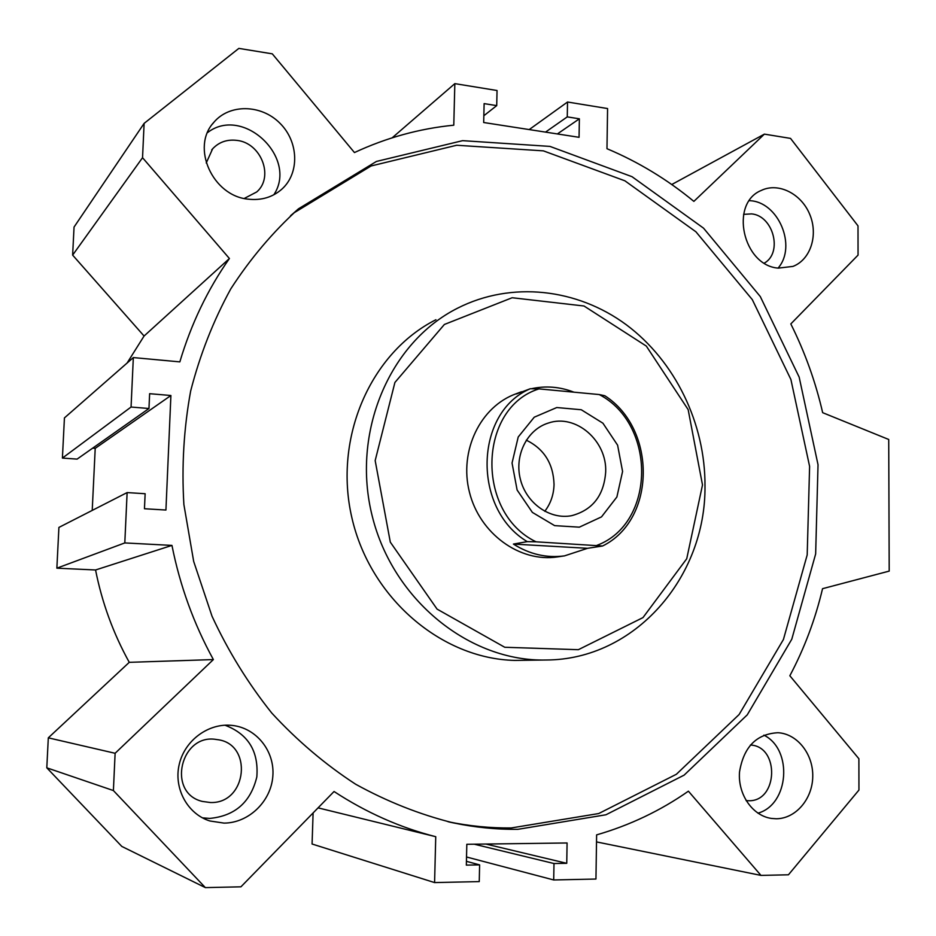 <?xml version="1.0" encoding="UTF-8"?>
<svg xmlns="http://www.w3.org/2000/svg" width="936" height="936" viewBox="0 0 936 936"><rect width="100%" height="100%" fill="white"/><g stroke="black" fill="none" stroke-linecap="round" stroke-linejoin="round"><path stroke-width="1.4" d="M318.065 807.862L435.743 836.702L434.585 882.578L312.074 844.015L313.104 812.939M205.358 887.609L121.809 846.425L46.8 767.824L48.309 737.837L129.262 662.325C113.256 633.391 102.012 602.597 95.566 569.977L56.862 568.175L58.91 527.424L127.12 492.582L124.804 542.927L171.955 545.407C179.969 585.749 193.775 623.809 213.373 659.576L115.116 753.281L113.396 790.557L205.358 887.609L240.926 886.825L334.047 791.505C366.269 812.588 400.175 827.646 435.743 836.702M92.219 510.412L95.215 448.344L92.664 448.157M95.215 448.344L170.902 395.507L149.631 393.693L148.964 408.505L77.115 459.108L62.408 458.078L64.432 417.912L133.333 357.575L179.841 361.881C191.143 323.95 207.663 289.481 229.414 258.511L142.541 157.704L144.121 123.376L238.855 48.391L272.294 53.843L354.451 152.556C386.439 137.686 419.55 128.56 453.784 125.19L454.837 83.632L497.051 90.511L496.712 105.628L484.123 103.615L483.678 122.511L579.056 137.311L579.372 118.813L557.376 133.942M127.085 363.051L144.074 336.024L72.634 255.107L74.049 227.062L144.121 123.376M290.569 215.701L293.74 212.999L371.101 165.964L456.674 145.255L543.383 150.86L624.897 180.812L695.928 231.8L752.298 299.614L790.908 379.513L809.605 466.397L807.195 554.908L783.42 639.51L739.124 714.507L676.377 774.271L598.701 813.548L511.22 827.962C490.218 828.161 469.17 826.078 448.075 821.726M517.83 829.331C496.326 829.542 474.763 827.389 453.153 822.849C419.562 814.449 387.036 801.555 355.586 784.192C325.155 764.373 297.215 740.668 271.779 713.057C248.157 683.502 228.232 651.222 212.027 616.227L193.682 561.436L183.877 504.504C181.584 466.023 183.842 428.197 190.663 391.014C200 354.697 213.373 320.639 230.806 288.838C250.298 258.722 272.856 232.046 298.479 208.81L376.424 161.448L462.63 140.657L549.947 146.402L632.022 176.693L703.533 228.15L760.289 296.56L799.168 377.126L818.029 464.712L815.654 553.936L791.786 639.218L747.256 714.847L684.122 775.137L605.931 814.776L517.83 829.331M435.93 319.726C370.867 352.521 333.181 437.533 351.889 517.784C370.176 598.116 441.5 658.757 514.66 660.407L546.156 660.009C470.059 661.904 393.26 600.62 372.341 516.532C350.93 432.561 389.575 342.377 457.54 308.201C511.419 280.812 577.196 288.487 626.231 324.71C675.207 361.191 705.358 423.517 704.995 486.018C705.931 577.196 635.053 659.728 546.156 660.009M564.525 555.867C546.636 558.242 529.6 554.311 513.408 544.073L587.562 548.309L564.525 555.867L557.4 556.92C519.843 562.653 479.688 533.672 469.451 492.196C458.815 450.813 480.472 406.364 516.286 393.717M702.503 484.942L686.731 558.745L642.985 617.596L578.366 649.689L504.75 647.267L437.077 609.114L390.312 542.143L375.172 460.594L394.91 382.461L444.378 324.464L512.156 297.742L584.017 306.002L646.32 346.086L688.159 409.617L702.503 484.942M224.979 725.201C248.192 734.035 258.804 751.269 256.827 776.915C250.743 802.105 235.065 815.935 209.804 818.415L202.457 817.853M224.032 823.107L209.875 820.977C187.352 813.969 173.417 788.241 179.279 764.185C184.883 740.083 208.845 722.756 232.093 725.412C256.417 727.892 274.962 751.222 272.832 776.295C271.019 801.38 248.777 823.025 224.032 823.107M210.448 802.526C247.432 803.884 253.34 743.079 216.789 739.569C180.742 732.654 166.327 792.979 202.328 801.427L210.448 802.526M749.362 200.678C778.249 201.334 797.273 246.273 778.062 268.106M778.249 268.129C742.868 265.59 729.296 203.299 761.272 190.441C778.378 182.134 801.321 193.67 809.757 214.414C818.473 235.03 810.623 259.693 792.944 266.409L778.249 268.129M764.361 263.11C782.917 252.673 773.393 215.853 751.631 213.888L743.593 214.356M763.881 735.134C793.108 749.537 789.13 804.586 757.926 813.173M776.248 818.766L771.615 818.45C752.614 815.946 737.662 794.407 739.522 771.943C743.664 746.986 756.463 733.906 777.933 732.724C797.226 733.707 813.267 754.018 812.752 776.506C812.518 799.005 795.694 818.731 776.248 818.766M746.097 800.608L748.461 800.736C778.108 801.93 779.899 746.284 750.391 745.021M207.523 132.619C243.009 105.089 298.385 157.868 273.827 194.782M248.309 199.169C212.683 196.139 190.57 147.233 213.794 122.394C229.425 103.662 261.226 104.317 279.841 123.142C298.76 141.664 299.766 173.207 281.83 189.189C272.54 197.285 261.366 200.608 248.309 199.169M244.273 198.455L256.733 191.95C274.271 176.881 261.156 142.834 236.808 140.377C227.062 139.23 219.001 142.05 212.612 148.836L206.236 163.004M671.755 184.521L764.384 134.129L790.534 138.399L858.008 225.88L858.055 255.107L790.815 323.926C804.937 352.217 815.56 381.806 822.662 412.671L888.72 439.475L889.2 571.1L822.545 588.685C815.326 619.234 804.433 648.25 789.844 675.757L858.885 758.733L858.944 790.054L788.44 874.797L760.98 875.406L688.405 791.177C660.453 810.728 629.858 825.283 596.618 834.877L595.951 879.033L553.702 879.957L553.995 863.53L566.748 863.308L567.087 842.973L466.818 844.295L466.339 865.121L479.618 864.876L466.42 861.319M434.585 882.578L479.244 881.595L479.618 864.876M46.8 767.824L113.396 790.557M48.309 737.837L115.116 753.281M129.262 662.325L213.373 659.576M95.566 569.977L171.955 545.407M56.862 568.175L124.804 542.927M170.902 395.507L165.929 510.038L144.46 508.739L145.138 493.728L127.12 492.582M485.901 844.05L566.748 863.308M474.236 844.202L553.995 863.53M466.526 856.99L553.702 879.957M596.513 841.909L760.98 875.406M483.842 115.725L496.712 105.628M392.161 137.826L454.837 83.632M72.634 255.107L142.541 157.704M144.074 336.024L229.414 258.511M62.408 458.078L131.063 407.031L133.333 357.575M148.964 408.505L131.063 407.031M545.536 132.105L567.263 116.883L579.372 118.813M529.203 129.577L567.532 102.012L567.263 116.883M764.384 134.129L693.868 201.38C667.368 179.501 638.399 161.94 606.973 148.695L607.581 108.553L567.532 102.012M513.408 544.073L527.272 541.64L536.059 541.815L602.55 546.004C656.042 519.878 656.826 428.969 604.808 395.741L599.262 394.559L539.007 388.885L530.314 388.732L516.52 393.916L528.208 389.528M531.297 388.744C545.688 385.585 559.904 386.732 573.955 392.184M602.55 546.004L587.562 548.309M530.314 388.732C474.493 412.086 471.943 508.88 527.272 541.64M599.262 394.559C656.545 424.406 655.68 523.435 596.957 545.349M536.059 541.815C475.383 512.87 478.109 407.64 539.007 388.885M622.58 471.451L616.882 496.993L601.509 516.883L579.337 527.167L554.639 525.634L532.373 512.401L517.117 490.019L512.05 463.027L518.216 436.995L534.245 417.199L556.78 407.534L581.268 409.746L602.924 423.201L617.608 445.185L622.58 471.451M605.686 471.943C607.101 440.692 575.734 413.513 548.426 423.025C527.237 429.413 514.18 455.235 520.381 479.279C526.313 503.381 550.052 519.995 571.756 515.654C592.675 510.003 603.977 495.425 605.686 471.943M544.764 511.325C550.672 503.603 553.761 494.653 554.042 484.462C553.351 463.683 544.108 448.917 526.289 440.154M298.479 208.81L293.74 212.999M453.153 822.849L449.116 821.972M209.875 820.977L208.541 820.521M213.794 122.394L212.425 124.102M201.568 801.193L202.328 801.427M212.612 148.836L211.711 149.9M514.718 394.313L521.469 391.763M547.642 423.271L548.426 423.025"/></g></svg>
